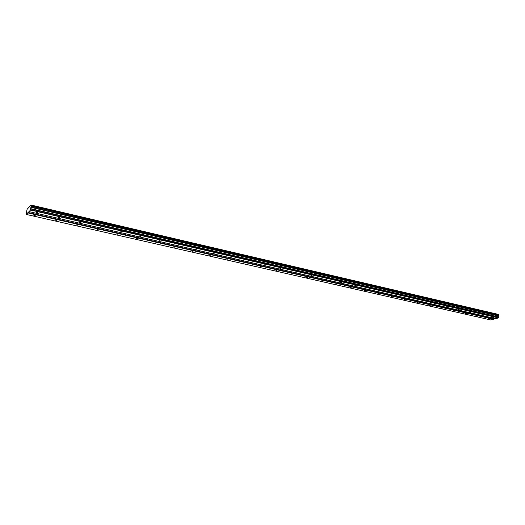 <?xml version="1.0" encoding="UTF-8"?>
<svg xmlns="http://www.w3.org/2000/svg" width="525" height="525" viewBox="0 0 525 525"><rect width="100%" height="100%" fill="white"/><g stroke="black" fill="none" stroke-linecap="round" stroke-linejoin="round"><path stroke-width="0.79" d="M37.328 212.415L36.251 212.632L36.842 212.901L37.912 212.684L37.328 212.415M493.73 317.408L492.699 317.553L493.73 317.408M482.449 314.81L481.418 314.961L482.449 314.81M470.938 312.165L469.901 312.316L470.938 312.165M459.191 309.461L458.154 309.619L459.191 309.461M447.195 306.705L446.158 306.863L447.195 306.705M434.949 303.883L433.906 304.047L434.949 303.883M422.441 301.009L421.398 301.173L422.441 301.009M409.664 298.069L408.621 298.233L409.664 298.069M396.605 295.063L395.561 295.234L396.605 295.063M383.263 291.998L382.22 292.169L383.263 291.998M369.626 288.855L368.576 289.032L369.626 288.855M355.674 285.652L354.631 285.823L355.674 285.652M341.414 282.371L340.364 282.548L341.414 282.371M326.819 279.011L325.769 279.195L326.819 279.011M311.889 275.579L310.833 275.756L311.889 275.579M296.599 272.062L295.549 272.245L296.599 272.062M280.954 268.459L279.897 268.649L280.954 268.459M264.928 264.771L263.872 264.961L264.928 264.771M248.509 260.997L247.452 261.188L248.509 260.997M231.683 257.125L230.626 257.322L231.683 257.125M214.436 253.162L213.38 253.358L214.436 253.162M196.757 249.093L195.694 249.29L196.757 249.093M178.618 244.919L177.555 245.123L178.618 244.919M160.007 240.64L158.944 240.844L160.007 240.64M140.91 236.243L139.847 236.453L140.91 236.243M121.301 231.735L120.232 231.938L121.301 231.735M101.154 227.102L100.091 227.312L101.154 227.102M80.463 222.338L79.4 222.554L80.994 222.58L80.463 222.338M59.194 217.448L58.124 217.658L58.682 217.914L59.752 217.704L59.194 217.448M30.555 210.026L31.119 206.227L498.579 315.171L498.251 316.864L498.75 317.802L495.843 318.662L29.026 211.601L30.555 210.026L498.658 317.953M34.762 214.974L33.698 215.184L34.289 215.453L35.346 215.243L34.762 214.974M489.103 318.583L488.079 318.728L489.103 318.583M477.848 316.017L476.825 316.162L477.848 316.017M466.358 313.399L465.334 313.55L466.358 313.399M454.637 310.721L453.613 310.879L454.637 310.721M442.673 307.998L441.643 308.149L442.673 307.998M430.461 305.209L429.43 305.366L430.461 305.209M417.985 302.367L416.955 302.525L417.985 302.367M405.241 299.46L404.211 299.624L405.241 299.46M392.227 296.494L391.191 296.658L392.227 296.494M378.925 293.455L377.888 293.626L378.925 293.455M365.334 290.358L364.298 290.528L365.334 290.358M351.435 287.188L350.392 287.359L351.435 287.188M337.221 283.946L336.177 284.123L337.221 283.946M322.685 280.632L321.641 280.809L322.685 280.632M307.808 277.239L306.764 277.417L307.808 277.239M292.589 273.768L291.546 273.952L292.589 273.768M277.003 270.217L275.96 270.401L277.003 270.217M261.05 266.575L260.006 266.766L261.05 266.575M244.709 262.848L243.659 263.038L244.709 262.848M227.962 259.035L226.918 259.225L227.962 259.035M210.801 255.117L209.757 255.314L210.801 255.117M193.213 251.107L192.163 251.304L193.213 251.107M175.173 246.993L174.123 247.19L175.173 246.993M156.667 242.773L155.617 242.977L156.667 242.773M137.675 238.442L136.625 238.645L137.675 238.442M118.184 233.999L117.127 234.202L118.184 233.999M98.168 229.438L97.112 229.642L98.168 229.438M77.608 224.746L76.552 224.949L77.077 225.192L78.133 224.989L77.608 224.746M56.483 219.929L55.42 220.132L55.978 220.388L57.035 220.185L56.483 219.929M29.026 211.601L26.276 214.436L26.847 210.177L27.202 209.134L31.106 205.052L31.172 206.056L498.579 315.171M31.106 205.052L498.409 314.613M31.211 205.511L498.547 314.639L498.638 315.059M495.311 318.544L490.75 319.948L26.276 214.436M30.634 209.797L498.75 317.802M31.133 205.177L498.258 314.357M27.779 212.894L493.526 319.246M493.71 318.944L27.93 212.441M30.758 208.943L498.724 317.179M30.594 208.622L498.251 316.864M30.778 207.316L498.212 315.906M498.31 315.715L30.87 207.027M498.625 314.724L31.238 205.603"/></g></svg>
